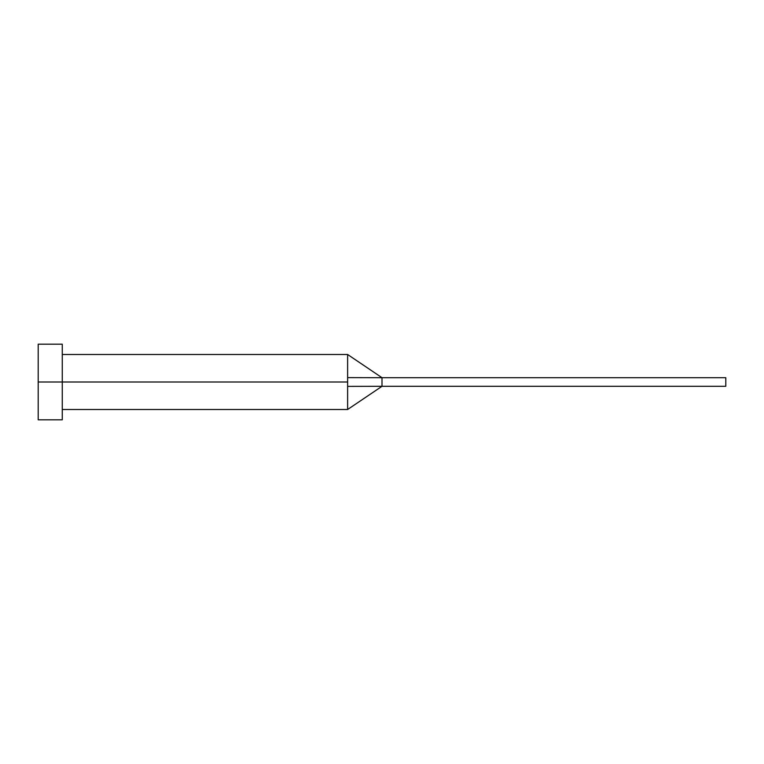 <?xml version="1.0" encoding="UTF-8"?>
<svg xmlns="http://www.w3.org/2000/svg" width="764" height="764" viewBox="0 0 764 764"><rect width="100%" height="100%" fill="white"/><g stroke="black" fill="none" stroke-linecap="round" stroke-linejoin="round"><path stroke-width="1.15" d="M38.2 419.818L38.2 344.182L38.2 382L347.62 382L347.62 409.504L347.62 382L38.2 382L38.2 419.818L62.266 419.818L62.266 344.182L62.266 419.818M347.62 377.617L347.62 354.496L347.62 377.617L382 377.702L347.62 377.617L347.62 382L347.62 377.617M347.62 386.383L382 386.297L382 377.702L725.8 377.702L382 377.702L382 386.297L347.62 386.383L347.62 409.504L347.62 386.383M382 386.297L725.8 386.297L382 386.297L347.62 409.504L62.266 409.504M725.8 377.702L725.8 386.297L725.8 377.702M38.2 344.182L62.266 344.182M62.266 354.496L347.62 354.496L382 377.702"/></g></svg>

